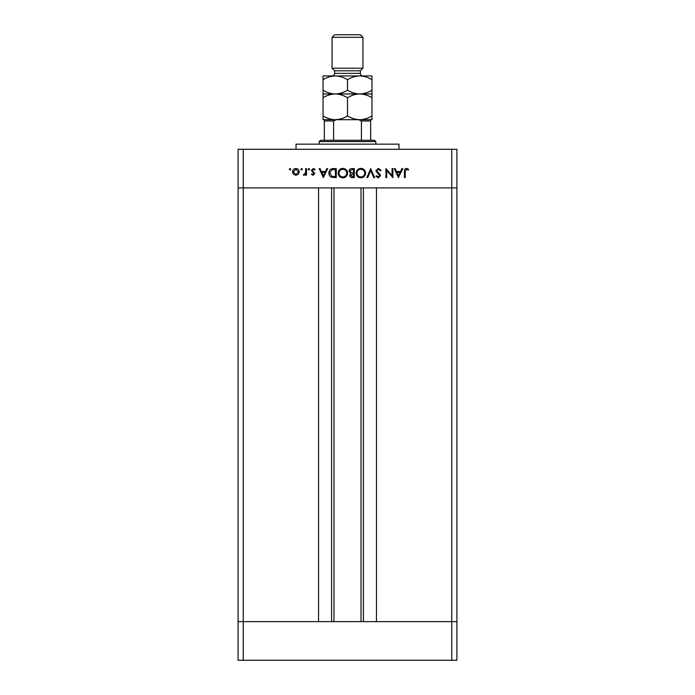 <?xml version="1.0" encoding="UTF-8"?>
<svg xmlns="http://www.w3.org/2000/svg" width="695" height="695" viewBox="0 0 695 695"><rect width="100%" height="100%" fill="white"/><g stroke="black" fill="none" stroke-linecap="round" stroke-linejoin="round"><path stroke-width="1.04" d="M333.982 187.911L333.982 621.643M451.75 660.25L243.25 660.25L243.25 621.643L238.098 621.643L243.25 621.643L243.25 187.911L451.75 187.911L451.75 660.25L456.902 660.25L456.902 621.643L243.25 621.643L318.545 621.643L318.545 187.911L238.098 187.911L238.098 149.295L456.902 149.295L456.902 187.911L376.455 187.911L376.455 621.643L456.902 621.643L456.902 187.911L451.75 187.911L451.75 149.295M243.25 660.25L238.098 660.25L238.098 187.911L243.25 187.911L243.25 149.295M296.018 149.295L296.018 144.152L398.982 144.152L398.982 149.295M392.067 175.679L392.067 168.598L392.875 168.598L392.875 177.607L386.759 170.518L386.759 177.607L385.942 177.607L385.942 168.598L392.067 175.679M375.778 170.805L378.358 168.372L381.095 170.336L380.33 170.796L378.358 169.293L376.594 170.822L380.017 174.367L380.521 175.739L378.297 177.842L375.899 176.313L376.629 175.766L378.384 176.921L379.713 175.774L375.778 170.805M370.696 168.598L374.631 177.607L373.762 177.607L370.756 170.51L367.751 177.607L366.891 177.607L370.696 168.598M360.87 168.372C363.754 168.616 365.344 170.179 365.613 173.064C365.37 175.957 363.815 177.546 360.94 177.842C358.003 177.607 356.413 176.035 356.144 173.107C356.405 170.214 357.977 168.633 360.87 168.372M342.852 168.372C345.736 168.616 347.326 170.179 347.596 173.064C347.352 175.957 345.797 177.546 342.922 177.842C339.985 177.607 338.387 176.035 338.126 173.107C338.387 170.214 339.959 168.633 342.852 168.372M327.736 168.598L323.34 177.607L319.187 168.598L320.065 168.598L321.394 171.491L325.477 171.491L326.85 168.598L327.736 168.598M290.024 168.485L290.771 169.241L290.024 169.988L289.268 169.241L290.024 168.485M299.319 171.874L298.416 174.21L295.905 175.305L293.403 174.219L292.508 171.874C292.699 169.788 293.829 168.659 295.905 168.485C297.99 168.659 299.128 169.788 299.319 171.874M301.682 168.485L302.438 169.241L301.682 169.988L300.935 169.241L301.682 168.485M305.67 168.598L306.478 168.598L306.478 175.183L305.67 175.183L305.67 174.219L304.062 175.305L303.359 175.079L303.802 174.376L305.531 173.072L305.67 168.598M308.849 168.485L309.596 169.241L308.849 169.988L308.094 169.241L308.849 168.485M314.8 173.576L313.132 175.305L311.447 174.367L311.994 173.802L313.132 174.488L313.984 173.602L311.334 170.388L313.263 168.485L315.139 169.38L314.609 169.988L313.306 169.293L312.142 170.353L314.8 173.576M328.891 172.994C329.056 170.093 330.594 168.633 333.487 168.598L336.276 168.598L336.276 177.607L331.602 177.286C329.778 176.46 328.874 175.036 328.891 172.994M351.861 168.598L354.302 168.598L354.302 177.607L352.539 177.607C350.862 177.712 349.915 176.973 349.681 175.375L350.723 173.463L348.986 171.161C349.194 169.493 350.15 168.642 351.861 168.598M402.813 168.598L398.417 177.607L394.265 168.598L395.142 168.598L396.471 171.491L400.555 171.491L401.927 168.598L402.813 168.598M406.479 169.293L405.237 171.622L405.237 177.607L404.429 177.607L404.429 171.526C404.177 169.728 404.881 168.668 406.532 168.372L408.703 169.406L408.226 170.101L406.479 169.293M293.316 171.874L295.914 174.488L298.511 171.874L295.914 169.293L293.316 171.874M321.82 172.412L323.41 175.852L325.043 172.412L321.82 172.412M335.468 176.686L335.468 169.528L331.863 169.754L329.699 172.994L332.071 176.434L335.468 176.686M338.934 173.116C339.186 175.461 340.498 176.73 342.878 176.921C345.259 176.712 346.562 175.427 346.788 173.072C346.544 170.735 345.241 169.476 342.878 169.293C340.489 169.467 339.169 170.744 338.934 173.116M352.391 176.686L353.486 176.686L353.486 173.802L350.488 175.366L352.391 176.686M352.956 172.873L353.486 172.873L353.486 169.528L352.339 169.528L349.793 171.161L351.27 172.768L352.956 172.873M356.952 173.116C357.204 175.461 358.516 176.73 360.896 176.921C363.277 176.712 364.58 175.427 364.805 173.072C364.562 170.735 363.259 169.476 360.896 169.293C358.507 169.467 357.187 170.744 356.952 173.116M396.897 172.412L398.487 175.852L400.12 172.412L396.897 172.412M319.187 141.572L320.473 140.286L374.527 140.286L375.813 141.572L319.187 141.572L319.187 144.152M375.813 141.572L375.813 144.152M324.33 140.286L324.33 120.096M324.33 119.696L370.67 119.696L370.67 120.982L370.67 119.696L371.955 119.696L371.955 115.909C368.15 118.28 364.067 119.54 359.723 119.696C355.432 119.549 351.357 118.289 347.5 115.909C343.695 118.28 339.62 119.54 335.277 119.696C330.976 119.549 326.902 118.289 323.045 115.909L323.045 119.696L359.723 119.696M336.276 119.696L333.583 120.982L324.33 120.982M333.583 140.286L333.583 120.982M361.417 140.286L361.417 120.982L358.724 119.696M370.67 140.286L370.67 120.982L361.417 120.982M334.634 70.786L360.366 70.786L362.946 68.214L332.054 68.214L334.634 70.786L334.634 73.357A2.571 2.571 0 0 1 332.054 75.937L371.955 75.937L371.955 90.168C368.15 92.539 364.067 93.799 359.723 93.955C364.024 94.094 368.098 95.363 371.955 97.734L371.955 115.909M332.054 37.322L334.634 34.75L360.366 34.75L362.946 37.322L332.054 37.322L332.054 68.214M360.366 70.786L360.366 73.357A2.571 2.571 0 0 0 362.946 75.937L359.723 75.937C364.024 76.076 368.098 77.345 371.955 79.717M362.946 37.322L362.946 68.214M323.045 93.955L335.277 93.955C330.976 93.808 326.902 92.548 323.045 90.168L323.045 97.734C326.85 95.371 330.933 94.112 335.277 93.955C339.568 94.094 343.643 95.363 347.5 97.734L347.5 115.909M323.045 97.734L323.045 115.909M347.5 97.734C351.305 95.371 355.38 94.112 359.723 93.955L371.955 93.955L371.955 90.168M371.955 97.734L371.955 93.955M335.277 93.955L359.723 93.955C355.432 93.808 351.357 92.548 347.5 90.168C343.695 92.539 339.62 93.799 335.277 93.955M335.277 75.937C330.933 76.094 326.85 77.354 323.045 79.717L323.045 75.937L335.277 75.937C339.568 76.076 343.643 77.345 347.5 79.717C351.305 77.354 355.38 76.094 359.723 75.937M347.5 79.717L347.5 90.168M323.045 79.717L323.045 90.168M363.416 187.911L363.416 621.643M331.584 187.911L331.584 621.643M334.634 73.357L360.366 73.357M361.018 187.911L361.018 621.643"/></g></svg>
